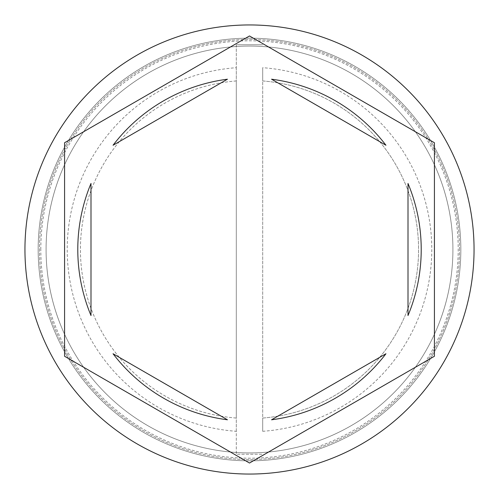 <?xml version="1.0" encoding="UTF-8"?>
<svg xmlns="http://www.w3.org/2000/svg" width="499" height="499" viewBox="0 0 499 499"><rect width="100%" height="100%" fill="white"/><g stroke="black" fill="none" stroke-linecap="round" stroke-linejoin="round"><path stroke-width="0.37" stroke-dasharray="2.5 1.87" d="M460.839 249.5A211.339 211.339 0 0 0 249.5 38.161A211.339 211.339 0 0 0 38.161 249.5A211.339 211.339 0 0 1 249.5 38.161A211.339 211.339 0 0 1 460.839 249.5A211.339 211.339 0 0 1 249.5 460.839A211.339 211.339 0 0 1 38.161 249.5A211.339 211.339 0 0 0 249.5 460.839A211.339 211.339 0 0 0 460.839 249.5A211.339 211.339 0 0 0 249.5 38.161A211.339 211.339 0 0 0 38.161 249.5A211.339 211.339 0 0 1 249.5 38.161A211.339 211.339 0 0 1 460.839 249.5A211.339 211.339 0 0 1 249.5 460.839A211.339 211.339 0 0 1 38.161 249.5A211.339 211.339 0 0 0 249.5 460.839A211.339 211.339 0 0 0 460.839 249.5A211.339 211.339 0 0 0 249.5 38.161A211.339 211.339 0 0 0 38.161 249.5A211.339 211.339 0 0 1 249.5 38.161A211.339 211.339 0 0 1 460.839 249.5A211.339 211.339 0 0 0 249.5 38.161A211.339 211.339 0 0 0 38.161 249.5A211.339 211.339 0 0 1 249.5 38.161A211.339 211.339 0 0 1 460.839 249.5A211.339 211.339 0 0 0 249.5 38.161A211.339 211.339 0 0 0 38.161 249.5A211.339 211.339 0 0 0 249.5 460.839A211.339 211.339 0 0 0 460.839 249.5A211.339 211.339 0 0 0 249.5 38.161A211.339 211.339 0 0 0 38.161 249.5A211.339 211.339 0 0 0 249.5 460.839A211.339 211.339 0 0 0 460.839 249.5A211.339 211.339 0 0 0 249.5 38.161A211.339 211.339 0 0 0 38.161 249.5A211.339 211.339 0 0 0 249.5 460.839A211.339 211.339 0 0 0 460.839 249.5A211.339 211.339 0 0 0 249.5 38.161A211.339 211.339 0 0 0 38.161 249.5A211.339 211.339 0 0 0 249.5 460.839A211.339 211.339 0 0 0 460.839 249.5A211.339 211.339 0 0 1 249.5 460.839A211.339 211.339 0 0 1 38.161 249.5A211.339 211.339 0 0 0 249.5 460.839A211.339 211.339 0 0 0 460.839 249.5A211.339 211.339 0 0 1 249.5 460.839A211.339 211.339 0 0 1 38.161 249.5A211.339 211.339 0 0 0 249.5 460.839A211.339 211.339 0 0 0 460.839 249.5A211.339 211.339 0 0 1 249.5 460.839A211.339 211.339 0 0 1 38.161 249.5A211.339 211.339 0 0 0 249.5 460.839A211.339 211.339 0 0 0 460.839 249.5A211.339 211.339 0 0 1 249.5 460.839A211.339 211.339 0 0 1 38.161 249.5A211.339 211.339 0 0 0 249.5 460.839A211.339 211.339 0 0 0 460.839 249.5M452.917 249.5A203.417 203.417 0 0 0 249.5 46.083A203.417 203.417 0 0 0 46.083 249.5A203.417 203.417 0 0 0 249.5 452.917A203.417 203.417 0 0 0 452.917 249.5A203.417 203.417 0 0 0 249.5 46.083A203.417 203.417 0 0 0 46.083 249.5A203.417 203.417 0 0 0 249.5 452.917A203.417 203.417 0 0 0 452.917 249.5A203.417 203.417 0 0 0 249.5 46.083A203.417 203.417 0 0 0 46.083 249.5A203.417 203.417 0 0 0 249.5 452.917A203.417 203.417 0 0 0 452.917 249.5A203.417 203.417 0 0 0 249.5 46.083A203.417 203.417 0 0 0 46.083 249.5A203.417 203.417 0 0 0 249.5 452.917A203.417 203.417 0 0 0 452.917 249.5A203.417 203.417 0 0 0 249.5 46.083A203.417 203.417 0 0 0 46.083 249.5A203.417 203.417 0 0 0 249.5 452.917A203.417 203.417 0 0 0 452.917 249.5A203.417 203.417 0 0 0 249.5 46.083A203.417 203.417 0 0 0 46.083 249.5A203.417 203.417 0 0 1 249.5 46.083A203.417 203.417 0 0 1 452.917 249.5A203.417 203.417 0 0 1 249.5 452.917A203.417 203.417 0 0 1 46.083 249.5A203.417 203.417 0 0 0 249.5 452.917A203.417 203.417 0 0 0 452.917 249.5A203.417 203.417 0 0 0 249.5 46.083A203.417 203.417 0 0 0 46.083 249.5A203.417 203.417 0 0 1 249.5 46.083A203.417 203.417 0 0 1 452.917 249.5A203.417 203.417 0 0 1 249.5 452.917A203.417 203.417 0 0 1 46.083 249.5A203.417 203.417 0 0 0 249.5 452.917A203.417 203.417 0 0 0 452.917 249.5M40.799 249.5A208.701 208.701 0 0 1 249.5 40.799A208.701 208.701 0 0 1 458.201 249.5A208.701 208.701 0 0 1 249.5 458.201A208.701 208.701 0 0 1 40.799 249.5M474.05 249.5A224.55 224.55 0 0 0 249.5 24.95A224.55 224.55 0 0 0 24.95 249.5A224.55 224.55 0 0 0 249.5 474.05A224.55 224.55 0 0 0 474.05 249.5M77.788 249.5A171.712 171.712 0 0 0 90.993 315.543L90.993 183.457A171.712 171.712 0 0 0 77.788 249.5M262.711 431.304L262.711 418.056A169.074 169.074 0 0 0 418.574 249.5A169.074 169.074 0 0 0 262.711 80.944L262.711 418.056A169.074 169.074 0 0 0 418.574 249.5A169.074 169.074 0 0 0 262.711 80.944L262.711 67.696A182.285 182.285 0 0 1 431.785 249.5A182.285 182.285 0 0 1 262.711 431.304L262.711 67.696M236.289 44.76L262.711 44.76L236.289 44.76L236.289 67.696A182.285 182.285 0 0 0 67.215 249.5A182.285 182.285 0 0 0 236.289 431.304L236.289 454.24L262.711 454.24L236.289 454.24L236.289 44.76M385.952 145.253A171.712 171.712 0 0 0 271.556 79.21L385.952 145.253M408.007 315.543A171.712 171.712 0 0 0 408.007 183.457L408.007 315.543M271.556 419.79A171.712 171.712 0 0 0 385.952 353.747L271.556 419.79M113.048 353.747A171.712 171.712 0 0 0 227.444 419.79L113.048 353.747M434.423 142.733L249.5 35.972L64.577 142.733L64.577 356.267L249.5 463.028L434.423 356.267L434.423 142.733M227.444 79.21A171.712 171.712 0 0 0 113.048 145.253L227.444 79.21M236.289 67.696L236.289 80.944A169.074 169.074 0 0 0 80.426 249.5A169.074 169.074 0 0 0 236.289 418.056L236.289 431.304M236.289 80.944A169.074 169.074 0 0 0 80.426 249.5A169.074 169.074 0 0 0 236.289 418.056L236.289 80.944M459.523 249.5A210.023 210.023 0 0 0 249.5 39.477A210.023 210.023 0 0 0 39.477 249.5A210.023 210.023 0 0 0 249.5 459.523A210.023 210.023 0 0 0 459.523 249.5A210.023 210.023 0 0 1 249.5 459.523A210.023 210.023 0 0 1 39.477 249.5A210.023 210.023 0 0 1 249.5 39.477A210.023 210.023 0 0 1 459.523 249.5"/><path stroke-width="0.75" d="M474.05 249.5A224.55 224.55 0 0 0 249.5 24.95A224.55 224.55 0 0 0 24.95 249.5A224.55 224.55 0 0 0 249.5 474.05A224.55 224.55 0 0 0 474.05 249.5M77.788 249.5A171.712 171.712 0 0 0 90.993 315.543L90.993 183.457A171.712 171.712 0 0 0 77.788 249.5M385.952 145.253A171.712 171.712 0 0 0 271.556 79.21L385.952 145.253M408.007 315.543A171.712 171.712 0 0 0 408.007 183.457L408.007 315.543M271.556 419.79A171.712 171.712 0 0 0 385.952 353.747L271.556 419.79M113.048 353.747A171.712 171.712 0 0 0 227.444 419.79L113.048 353.747M434.423 142.733L249.5 35.972L64.577 142.733L64.577 356.267L249.5 463.028L434.423 356.267L434.423 142.733M227.444 79.21A171.712 171.712 0 0 0 113.048 145.253L227.444 79.21"/></g></svg>
